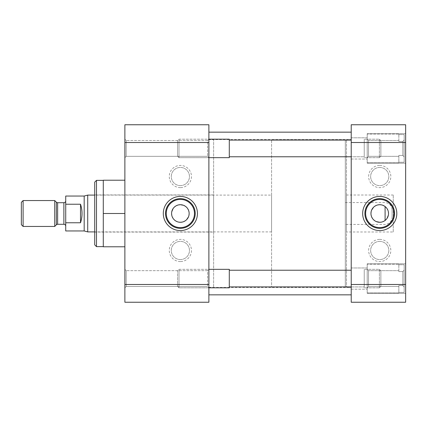 <?xml version="1.0" encoding="UTF-8"?>
<svg xmlns="http://www.w3.org/2000/svg" width="427" height="427" viewBox="0 0 427 427"><rect width="100%" height="100%" fill="white"/><g stroke="black" fill="none" stroke-linecap="round" stroke-linejoin="round"><path stroke-width="0.32" stroke-dasharray="2.13 1.6" d="M126.211 286.485L124.881 287.819L124.881 269.33L124.881 287.819L124.881 269.33L124.881 287.819L126.211 286.485L126.211 270.665L124.881 269.33L126.211 270.665L126.211 286.485L126.211 270.665L126.211 286.485L207.554 286.485L126.211 286.485M126.211 156.335L124.881 157.67L124.881 139.181L124.881 157.67L124.881 139.181L124.881 157.67L126.211 156.335L126.211 140.515L124.881 139.181L126.211 140.515L126.211 156.335L126.211 140.515L126.211 156.335L207.554 156.335L126.211 156.335M180.37 261.57A11.091 11.091 0 0 1 169.279 250.473A11.091 11.091 0 0 1 180.37 239.382A11.091 11.091 0 0 1 191.461 250.473A11.091 11.091 0 0 1 180.37 261.57M180.37 259.563A9.09 9.09 0 0 1 171.28 250.473A9.09 9.09 0 0 1 180.37 241.383A9.09 9.09 0 0 1 189.46 250.473A9.09 9.09 0 0 1 180.37 259.563A9.09 9.09 0 0 1 171.28 250.473A9.09 9.09 0 0 1 180.37 241.383A9.09 9.09 0 0 1 189.46 250.473A9.09 9.09 0 0 1 180.37 259.563M180.37 187.618A11.091 11.091 0 0 1 169.279 176.527A11.091 11.091 0 0 1 180.37 165.43A11.091 11.091 0 0 1 191.461 176.527A11.091 11.091 0 0 1 180.37 187.618M180.37 185.617A9.09 9.09 0 0 1 171.28 176.527A9.09 9.09 0 0 1 180.37 167.437A9.09 9.09 0 0 1 189.46 176.527A9.09 9.09 0 0 1 180.37 185.617A9.09 9.09 0 0 1 171.28 176.527A9.09 9.09 0 0 1 180.37 167.437A9.09 9.09 0 0 1 189.46 176.527A9.09 9.09 0 0 1 180.37 185.617M208.883 269.33L207.554 270.665L207.554 286.485L207.554 270.665L126.211 270.665L207.554 270.665L207.554 286.485L208.883 287.819L208.883 269.33L208.883 287.819L208.883 269.33L208.883 287.819L178.998 287.819L178.998 269.33L178.998 287.819L178.998 269.33L178.998 287.819L229.294 287.819L229.294 269.33L229.294 287.819L229.294 269.33L178.998 269.33L177.531 270.798L177.531 286.352L177.531 270.798L178.998 269.33L208.883 269.33L207.554 270.665L207.554 286.485L208.883 287.819M208.883 139.181L207.554 140.515L207.554 156.335L207.554 140.515L126.211 140.515L207.554 140.515L207.554 156.335L208.883 157.67L208.883 139.181L208.883 157.67L208.883 139.181L208.883 157.67L178.998 157.67L178.998 139.181L178.998 157.67L178.998 139.181L178.998 157.67L177.531 156.202L177.531 140.648L178.998 139.181L208.883 139.181L207.554 140.515L207.554 156.335L208.883 157.67M103.286 246.63L103.286 180.37L103.286 246.63M208.883 139.64L208.883 287.36L208.883 139.64L213.617 139.64L213.617 287.36L213.617 139.64M208.883 287.36L213.617 287.36M180.37 199.393A14.107 14.107 0 0 0 166.263 213.5A14.107 14.107 0 0 0 180.37 227.607A14.107 14.107 0 0 0 194.477 213.5A14.107 14.107 0 0 0 180.37 199.393M94.709 194.925L94.709 232.074L94.709 194.925L213.617 194.925L213.617 232.074L213.617 194.925M94.709 232.074L213.617 232.074M178.635 222.109L176.981 221.608M175.47 220.791L173.079 218.405M172.268 216.889L171.761 215.245M171.585 213.5L171.755 211.765M173.084 208.595L174.163 207.282M175.476 206.204L178.63 204.891M124.881 213.5L124.881 246.779L124.881 180.221L124.881 213.5L103.286 213.5L103.286 180.221L124.881 180.221M124.881 142.511L124.881 124.759L208.883 124.759L208.883 142.511L124.881 142.511L124.881 284.489L208.883 284.489L208.883 142.511L124.881 142.511M124.881 302.241L124.881 284.489L208.883 284.489L208.883 302.241L124.881 302.241M103.286 213.5L103.286 246.779L124.881 246.779M96.481 246.63L96.481 180.37M94.709 244.852L94.709 182.148M180.37 204.714L185.27 206.209M186.583 207.287L187.661 208.6M188.472 210.111L189.156 213.495M188.98 215.24L188.472 216.895M186.572 219.718L185.265 220.796M183.754 221.608L182.11 222.109M208.883 132.156L208.883 294.843L208.883 132.156M351.224 294.843L351.224 132.156L351.224 294.843M208.883 139.549L208.883 287.451L208.883 139.549L351.224 139.549L351.224 287.451L351.224 139.549M208.883 287.451L351.224 287.451M367.199 133.635L405.65 133.635L405.65 163.215L405.65 133.635L405.65 163.215L405.65 133.635L367.199 133.635L367.199 163.215L405.65 163.215L367.199 163.215L367.199 133.635M367.199 263.785L405.65 263.785L405.65 293.365L405.65 263.785L405.65 293.365L405.65 263.785L367.199 263.785L367.199 293.365L405.65 293.365L367.199 293.365L367.199 263.785M379.736 165.43A11.091 11.091 0 0 1 390.833 176.527A11.091 11.091 0 0 1 379.736 187.618A11.091 11.091 0 0 1 368.645 176.527A11.091 11.091 0 0 1 379.736 165.43M379.736 167.437A9.09 9.09 0 0 1 388.826 176.527A9.09 9.09 0 0 1 379.736 185.617A9.09 9.09 0 0 1 370.647 176.527A9.09 9.09 0 0 1 379.736 167.437A9.09 9.09 0 0 1 388.826 176.527A9.09 9.09 0 0 1 379.736 185.617A9.09 9.09 0 0 1 370.647 176.527A9.09 9.09 0 0 1 379.736 167.437M379.736 239.382A11.091 11.091 0 0 1 390.833 250.473A11.091 11.091 0 0 1 379.736 261.57A11.091 11.091 0 0 1 368.645 250.473A11.091 11.091 0 0 1 379.736 239.382M379.736 241.383A9.09 9.09 0 0 1 388.826 250.473A9.09 9.09 0 0 1 379.736 259.563A9.09 9.09 0 0 1 370.647 250.473A9.09 9.09 0 0 1 379.736 241.383A9.09 9.09 0 0 1 388.826 250.473A9.09 9.09 0 0 1 379.736 259.563A9.09 9.09 0 0 1 370.647 250.473A9.09 9.09 0 0 1 379.736 241.383M351.224 287.36L351.224 139.64L351.224 287.36L346.489 287.36L346.489 139.64L346.489 287.36M351.224 139.64L346.489 139.64M351.224 137.804L367.199 137.804L367.199 159.041L367.199 137.804L367.199 159.041L367.199 137.804L351.224 137.804L351.224 159.041L367.199 159.041L351.224 159.041L351.224 137.804M351.224 267.959L367.199 267.959L367.199 289.196L367.199 267.959L367.199 289.196L367.199 267.959L351.224 267.959L351.224 289.196L367.199 289.196L351.224 289.196L351.224 267.959M379.736 227.607A14.107 14.107 0 0 0 393.849 213.5A14.107 14.107 0 0 0 379.736 199.393A14.107 14.107 0 0 0 365.629 213.5A14.107 14.107 0 0 0 379.736 227.607M393.256 231.989L393.256 195.011L393.256 231.989L346.489 231.989L346.489 195.011L346.489 231.989M393.256 195.011L346.489 195.011M381.476 204.891L383.126 205.398M384.636 206.209L387.027 208.595M387.844 210.111L388.346 211.755M388.522 213.5L388.351 215.235M387.027 218.405L385.944 219.718M384.631 220.796L381.476 222.109M405.65 284.489L405.65 302.241L351.224 302.241L351.224 284.489L405.65 284.489L405.65 142.511L351.224 142.511L351.224 284.489L405.65 284.489M405.65 124.759L405.65 142.511L351.224 142.511L351.224 124.759L405.65 124.759M376.342 221.602L374.837 220.791M373.524 219.713L372.445 218.4M371.634 216.889L370.951 213.505M371.127 211.76L371.634 210.105M373.534 207.282L374.842 206.204M376.352 205.392L377.996 204.891M398.845 162.265L398.845 162.751L367.199 162.751L367.199 134.094L367.199 162.751L367.199 134.094L367.199 162.751L398.845 162.751L398.845 162.265L404.172 162.265L398.845 162.265L398.845 155.417L402.837 155.417L402.837 141.433L398.845 141.433L402.837 141.433L404.172 139.955L404.172 134.58L404.172 162.265L404.172 134.58L398.845 134.58L404.172 134.58L404.172 156.896L404.172 139.955L402.837 141.433L402.837 155.417L404.172 156.896L404.172 162.265L404.172 156.896L402.837 155.417L398.845 155.417L398.845 162.751L398.845 162.265L404.172 162.265L398.845 162.265L398.845 155.417L398.845 156.335L368.533 156.335L367.199 157.67L367.199 139.181L367.199 157.67L367.199 139.181L367.199 157.67L368.533 156.335L368.533 140.515L368.533 156.335L368.533 140.515L367.199 139.181L368.533 140.515L368.533 156.335L398.845 156.335L398.845 155.417L402.837 155.417L402.837 141.433L398.845 141.433L398.845 140.515L368.533 140.515L398.845 140.515L398.845 141.433L398.845 134.094L367.199 134.094L398.845 134.094L398.845 141.433L402.837 141.433L404.172 139.955L404.172 134.58L404.172 162.265L404.172 134.58L398.845 134.58L404.172 134.58L404.172 156.896L404.172 139.955L402.837 141.433L402.837 155.417L404.172 156.896L404.172 162.265L404.172 156.896L402.837 155.417L398.845 155.417L398.845 162.265M398.845 134.094L398.845 134.58L398.845 134.094M398.845 141.433L398.845 134.58L398.845 141.433M398.845 156.335L398.845 155.417L398.845 156.335M398.845 292.42L398.845 292.906L367.199 292.906L367.199 264.249L367.199 292.906L367.199 264.249L367.199 292.906L398.845 292.906L398.845 292.42L404.172 292.42L398.845 292.42L398.845 285.567L402.837 285.567L402.837 271.583L398.845 271.583L402.837 271.583L404.172 270.104L404.172 264.735L404.172 292.42L404.172 264.735L398.845 264.735L404.172 264.735L404.172 287.045L404.172 270.104L402.837 271.583L402.837 285.567L404.172 287.045L404.172 292.42L404.172 287.045L402.837 285.567L398.845 285.567L398.845 292.906L398.845 292.42L404.172 292.42L398.845 292.42L398.845 285.567L398.845 286.485L368.533 286.485L367.199 287.819L367.199 269.33L367.199 287.819L367.199 269.33L367.199 287.819L368.533 286.485L368.533 270.665L368.533 286.485L368.533 270.665L367.199 269.33L368.533 270.665L368.533 286.485L398.845 286.485L398.845 285.567L402.837 285.567L402.837 271.583L398.845 271.583L398.845 270.665L368.533 270.665L398.845 270.665L398.845 271.583L398.845 264.249L367.199 264.249L398.845 264.249L398.845 271.583L402.837 271.583L404.172 270.104L404.172 264.735L404.172 292.42L404.172 264.735L398.845 264.735L404.172 264.735L404.172 287.045L404.172 270.104L402.837 271.583L402.837 285.567L404.172 287.045L404.172 292.42L404.172 287.045L402.837 285.567L398.845 285.567L398.845 292.42M398.845 264.249L398.845 264.735L398.845 264.249M398.845 271.583L398.845 264.735L398.845 271.583M398.845 286.485L398.845 285.567L398.845 286.485M229.294 156.768L229.294 140.083L229.294 156.768L229.294 140.083L229.294 156.768L364.236 156.768L364.236 140.083L364.236 156.768L364.236 140.083L364.236 156.768L351.224 156.768M229.294 140.083L351.224 140.083M229.294 139.181L229.294 157.67L178.998 157.67L177.531 156.202L177.531 140.648L177.531 156.202L177.531 140.648L178.998 139.181L229.294 139.181L229.294 157.67L229.294 139.181M379.395 139.181L379.395 157.67L364.236 157.67L364.236 139.181L364.236 157.67L364.236 139.181L364.236 157.67L379.395 157.67L379.395 139.181L364.236 139.181L379.395 139.181L379.395 157.67L379.395 139.181L380.863 140.648L380.863 156.202L379.395 157.67L380.863 156.202L380.863 140.648L380.863 156.202L380.863 140.648L379.395 139.181M351.224 286.917L364.236 286.917L364.236 270.232L364.236 286.917L364.236 270.232L364.236 286.917L229.294 286.917L229.294 270.232L229.294 286.917M351.224 270.232L229.294 270.232M379.395 269.33L379.395 287.819L364.236 287.819L364.236 269.33L364.236 287.819L364.236 269.33L364.236 287.819L379.395 287.819L379.395 269.33L364.236 269.33L379.395 269.33L379.395 287.819L379.395 269.33L380.863 270.798L380.863 286.352L379.395 287.819L380.863 286.352L380.863 270.798L380.863 286.352L380.863 270.798L379.395 269.33M177.531 286.352L178.998 287.819L177.531 286.352L177.531 270.798L177.531 286.352M392.071 217.434L392.071 209.566L392.071 217.434C391.628 221.645 389.301 223.972 385.09 224.415L345.31 224.415L345.31 202.585L345.31 224.415M392.071 209.566C391.628 205.355 389.301 203.028 385.09 202.585L345.31 202.585M65.721 226.129L65.721 200.871L65.721 226.129M345.31 139.64L345.31 287.36L345.31 139.64L271.593 139.64L271.593 287.36L271.593 139.64M345.31 287.36L271.593 287.36M271.593 195.102L271.593 231.898L271.593 195.102L94.709 195.102M271.593 231.898L94.709 231.898M87.711 231.898L87.711 195.102M84.178 230.954L84.178 196.046M65.721 230.954L65.721 222.766L80.511 222.766C82.534 216.59 82.534 210.41 80.511 204.234L65.721 204.234L65.721 196.046M65.721 222.766L65.721 204.234M80.511 204.234L80.511 222.766M54.731 226.443L54.731 200.557M23.111 226.443L23.111 200.557M21.35 224.682L21.35 202.318M385.09 206.535L385.09 220.465M63.885 202.702L63.885 224.298M57.634 224.298L57.634 202.702M56.337 202.168L56.337 224.832"/><path stroke-width="0.64" d="M180.37 196.431A17.069 17.069 0 0 0 163.301 213.5A17.069 17.069 0 0 0 180.37 230.569A17.069 17.069 0 0 0 197.439 213.5A17.069 17.069 0 0 0 180.37 196.431M180.37 198.656A14.844 14.844 0 0 0 165.527 213.5A14.844 14.844 0 0 0 180.37 228.344A14.844 14.844 0 0 0 195.214 213.5A14.844 14.844 0 0 0 180.37 198.656M103.286 180.37L96.481 180.37L96.481 246.63L103.286 246.63M180.37 199.393A14.107 14.107 0 0 0 166.263 213.5A14.107 14.107 0 0 0 180.37 227.607A14.107 14.107 0 0 0 194.477 213.5A14.107 14.107 0 0 0 180.37 199.393M96.481 180.37L94.709 182.148L94.709 244.852L96.481 246.63M178.63 204.891L180.37 204.714A8.786 8.786 0 0 0 171.585 213.5A8.786 8.786 0 0 0 180.37 222.286L178.635 222.109M176.981 221.608L175.47 220.791M173.079 218.405L172.268 216.889M171.761 215.245L171.585 213.5M171.755 211.765L173.084 208.595M174.163 207.282L175.476 206.204M124.881 142.511L208.883 142.511L208.883 124.759L124.881 124.759L124.881 302.241L208.883 302.241L208.883 284.489L124.881 284.489M124.881 246.779L103.286 246.779L103.286 213.5L124.881 213.5M103.286 213.5L103.286 180.221L124.881 180.221M208.883 142.511L208.883 284.489M185.27 206.209L186.583 207.287M187.661 208.6L188.472 210.111M189.156 213.495L188.98 215.24M188.472 216.895L186.572 219.718M185.265 220.796L183.754 221.608M182.11 222.109L180.37 222.286A8.786 8.786 0 0 0 189.156 213.5A8.786 8.786 0 0 0 180.37 204.714M208.883 294.843L351.224 294.843M208.883 132.156L351.224 132.156M379.736 230.569A17.069 17.069 0 0 0 396.811 213.5A17.069 17.069 0 0 0 379.736 196.431A17.069 17.069 0 0 0 362.667 213.5A17.069 17.069 0 0 0 379.736 230.569M379.736 228.344A14.844 14.844 0 0 0 394.58 213.5A14.844 14.844 0 0 0 379.736 198.656A14.844 14.844 0 0 0 364.898 213.5A14.844 14.844 0 0 0 379.736 228.344M379.736 227.607A14.107 14.107 0 0 0 393.849 213.5A14.107 14.107 0 0 0 379.736 199.393A14.107 14.107 0 0 0 365.629 213.5A14.107 14.107 0 0 0 379.736 227.607M381.476 222.109L379.736 222.286A8.786 8.786 0 0 0 388.522 213.5A8.786 8.786 0 0 0 379.736 204.714L381.476 204.891M383.126 205.398L384.636 206.209M387.027 208.595L387.844 210.111M388.346 211.755L388.522 213.5M388.351 215.235L387.027 218.405M385.944 219.718L384.631 220.796M405.65 284.489L351.224 284.489L351.224 302.241L405.65 302.241L405.65 124.759L351.224 124.759L351.224 142.511L405.65 142.511M351.224 284.489L351.224 142.511M377.996 204.891L379.736 204.714A8.786 8.786 0 0 0 370.951 213.5A8.786 8.786 0 0 0 379.736 222.286L376.342 221.602M374.837 220.791L373.524 219.713M372.445 218.4L371.634 216.889M370.951 213.505L371.127 211.76M371.634 210.105L373.534 207.282M374.842 206.204L376.352 205.392M351.224 156.768L229.294 156.768M351.224 140.083L229.294 140.083M208.883 139.181L229.294 139.181L229.294 157.67L208.883 157.67M351.224 286.917L229.294 286.917M351.224 270.232L229.294 270.232M208.883 269.33L229.294 269.33L229.294 287.819L208.883 287.819M65.721 226.129A1.836 1.836 0 0 0 63.885 224.298L63.885 202.702A1.836 1.836 0 0 0 65.721 200.871M56.337 224.832L56.337 202.168A1.836 1.836 0 0 0 57.634 202.702L57.634 224.298A1.836 1.836 0 0 0 56.337 224.832L54.731 226.443L23.111 226.443L23.111 200.557L54.731 200.557L54.731 226.443M94.709 195.102L87.711 195.102L87.711 231.898L94.709 231.898M87.711 195.102L84.178 196.046L84.178 230.954L87.711 231.898M84.178 196.046L65.721 196.046L65.721 204.234L80.511 204.234C82.534 210.41 82.534 216.59 80.511 222.766L65.721 222.766L65.721 230.954L84.178 230.954M63.885 202.702L57.634 202.702M63.885 224.298L57.634 224.298M56.337 202.168L54.731 200.557M23.111 200.557L21.35 202.318L21.35 224.682L23.111 226.443M65.721 204.234L65.721 222.766M80.511 222.766L80.511 204.234M385.09 220.465L385.09 206.535"/></g></svg>
